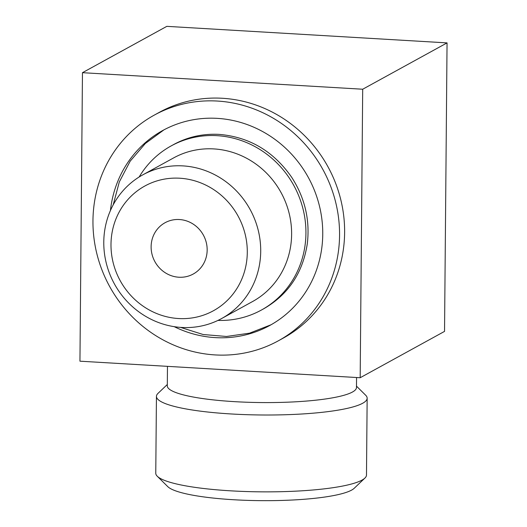 <?xml version="1.0" encoding="UTF-8"?>
<svg xmlns="http://www.w3.org/2000/svg" width="527" height="527" viewBox="0 0 527 527"><rect width="100%" height="100%" fill="white"/><g stroke="black" fill="none" stroke-linecap="round" stroke-linejoin="round"><path stroke-width="0.79" d="M207.164 250.035A29.268 27.641 -118.8 0 0 193.225 224.127A29.268 27.641 -118.8 0 0 165.05 222.73A29.268 27.641 -118.8 0 0 152.053 254.422A29.268 27.641 -118.8 0 0 178.89 277.228A29.268 27.641 -118.8 0 0 193.231 274.033A29.268 27.641 -118.8 0 0 207.164 250.035M179.753 178.218A71.178 67.219 61.2 0 1 237.855 286.945A71.178 67.219 61.2 0 1 119.813 279.975A71.178 67.219 61.2 0 1 179.753 178.218M182.948 165.893A81.948 77.39 61.2 0 1 258.098 229.759A81.948 77.39 61.2 0 1 221.702 318.499A81.948 77.39 61.2 0 1 114.418 283.934A81.948 77.39 61.2 0 1 142.791 174.852A81.948 77.39 61.2 0 1 182.948 165.893M142.791 174.852L173.699 157.869A81.948 77.39 61.2 0 1 213.863 148.917A81.948 77.39 61.2 0 1 289.007 212.776A81.948 77.39 61.2 0 1 252.611 301.516L221.702 318.499M139.154 176.986A93.654 88.444 61.2 0 1 171.17 145.907A93.654 88.444 61.2 0 1 217.065 135.67A93.654 88.444 61.2 0 1 302.946 208.659A93.654 88.444 61.2 0 1 261.352 310.074A93.654 88.444 61.2 0 1 217.947 320.423M110.426 210.543A111.21 105.025 61.2 0 1 162.718 130.518A111.21 105.025 61.2 0 1 217.216 118.358A111.21 105.025 61.2 0 1 319.204 205.029A111.21 105.025 61.2 0 1 269.804 325.462A111.21 105.025 61.2 0 1 174.213 326.668M217.368 101.052A128.772 121.612 61.2 0 1 335.455 201.406A128.772 121.612 61.2 0 1 278.256 340.857A128.772 121.612 61.2 0 1 109.675 286.536A128.772 121.612 61.2 0 1 154.259 115.123A128.772 121.612 61.2 0 1 217.368 101.052M278.256 340.857L283.322 338.077A128.772 121.612 -118.8 0 0 340.514 198.626A128.772 121.612 -118.8 0 0 222.427 98.272A128.772 121.612 -118.8 0 0 159.325 112.343L154.259 115.123M447.054 42.891L166.822 26.35L82.462 72.686L79.946 361.186L360.178 377.727L444.538 331.391L447.054 42.891L362.695 89.228L82.462 72.686M360.178 377.727L362.695 89.228M356.562 377.516L356.476 387.503A94.59 15.882 -179.5 0 1 261.748 402.562A94.59 15.882 -179.5 0 1 167.303 385.856L167.474 366.357M356.489 386.139L365.639 395.191A105.36 17.687 -179.5 0 1 367.154 398.214L366.482 475.071A105.36 17.687 -179.5 0 1 364.915 478.068L354.21 488.285A94.59 15.882 -179.5 0 1 260.891 500.65A94.59 15.882 -179.5 0 1 167.803 486.658L157.283 476.256A105.36 17.687 -179.5 0 1 155.768 473.233L156.44 396.376A105.36 17.687 -179.5 0 1 158.008 393.379L167.316 384.493M364.915 478.068A105.36 17.687 -179.5 0 1 260.97 491.843A105.36 17.687 -179.5 0 1 157.283 476.256M367.154 398.214A105.36 17.687 -179.5 0 1 261.642 414.986A105.36 17.687 -179.5 0 1 156.44 396.376M261.352 310.074L263.882 308.684C288.355 294.514 302.834 272.828 307.313 243.632C310.093 219.996 304.909 197.921 291.754 177.401C273.585 151.269 249.383 136.934 219.153 134.392C202.895 133.515 187.744 136.888 173.699 144.517L171.17 145.907M271.056 324.764L249.508 333.176L226.491 336.476L203.126 334.513L180.53 327.386M113.206 204.832L119.313 181.934L130.189 161.157L145.32 143.509L163.983 129.833"/></g></svg>
